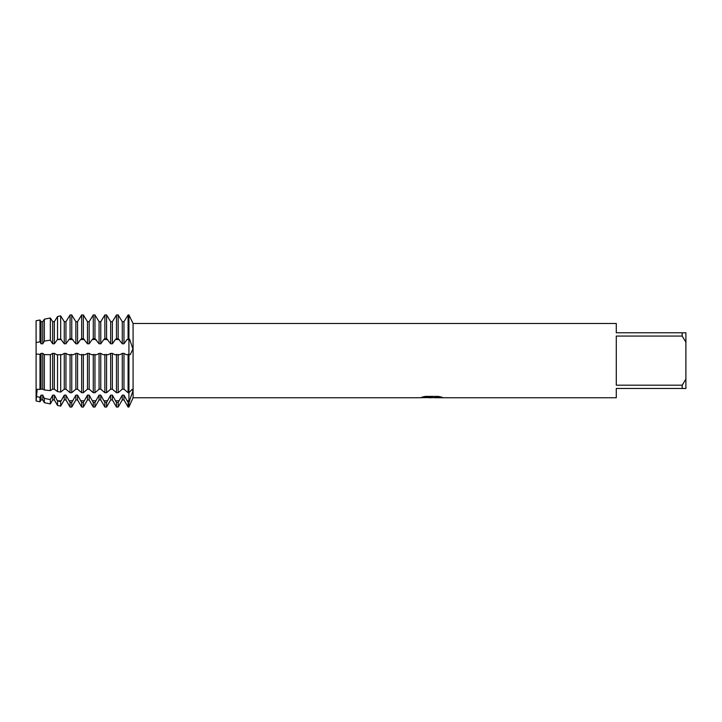 <?xml version="1.0" encoding="UTF-8"?>
<svg xmlns="http://www.w3.org/2000/svg" width="722" height="722" viewBox="0 0 722 722"><rect width="100%" height="100%" fill="white"/><g stroke="black" fill="none" stroke-linecap="round" stroke-linejoin="round"><path stroke-width="1.08" d="M421.919 397.136L432.424 397.19L419.717 397.759L133.083 397.759L128.931 407.046L128.931 392.705L132.153 389.338L132.92 390.963L128.931 402.443L128.083 402.443L123.976 395.124L122.28 395.124L122.28 399.925L118.173 407.046L118.173 402.443L116.477 402.443L112.37 395.124L110.674 395.124L110.674 399.925L106.567 407.046L106.567 402.443L104.88 402.443L100.764 395.124L99.076 395.124L99.076 399.925L94.961 407.046L94.961 402.443L93.273 402.443L89.167 395.124L87.47 395.124L87.47 399.925L83.364 407.046L83.364 402.443L81.667 402.443L77.561 395.124L75.864 395.124L75.864 399.925L71.758 407.046L71.758 402.443L70.061 402.443L65.955 395.124L64.267 395.124L64.267 399.925L60.693 406.116L60.693 401.613L57.543 401.017L54.349 395.124L52.661 395.124L52.661 399.925L50.341 403.941L50.341 399.609L44.349 398.345L42.751 395.124L41.055 395.124L41.055 399.925L39.99 401.775L36.1 400.963L37.174 389.42L36.1 396.432L36.1 342.58L39.99 341.804L41.055 343.789L42.751 343.789L44.349 341.046L50.341 340.188L52.661 343.789L54.349 343.789L57.543 339.385L60.693 339.069L64.267 343.789L65.955 343.789L68.996 339.511L70.061 338.636L71.758 338.636L75.864 343.789L77.561 343.789L80.602 339.511L81.667 338.636L83.364 338.636L87.47 343.789L89.167 343.789L92.199 339.511L93.273 338.636L94.961 338.636L99.076 343.789L100.764 343.789L103.806 339.511L104.88 338.636L106.567 338.636L110.674 343.789L112.37 343.789L115.412 339.511L116.477 338.636L118.173 338.636L122.28 343.789L123.976 343.789L127.018 339.511L128.931 338.636L129.752 339.502L132.92 349.042L130.231 354.71L128.931 354.394L128.931 314.954L132.686 322.707M36.1 342.58L36.1 320.739L39.99 320.008L36.1 320.739L36.1 342.58M431.53 397.714L428.588 397.714M431.088 397.759L429.509 397.759M682.191 385.187L616.281 385.187L616.281 336.064L682.191 336.064L685.9 342.156L685.9 379.104L682.191 385.187L682.191 388.472L616.281 388.472L616.281 397.759L434.626 397.759L441.981 397.217M682.191 336.064L682.191 332.779L616.281 332.779L616.281 323.492L133.083 323.492L133.083 397.759M432.424 397.19L421.738 397.19L425.222 396.405L438.398 396.405L442.225 397.28L431.052 397.714M128.083 402.443L128.083 407.046L128.931 407.046L128.931 354.394L126.386 354.719L123.976 353.383L122.28 353.383L119.87 354.719L114.78 354.719L112.37 353.383L110.674 353.383L108.264 354.719L103.183 354.719L100.764 353.383L99.076 353.383L96.658 354.719L91.577 354.719L89.167 353.383L87.47 353.383L85.061 354.719L79.971 354.719L77.561 353.383L75.864 353.383L73.454 354.719L68.373 354.719L65.955 353.383L64.267 353.383L61.848 354.719L56.767 354.719L54.349 353.383L52.661 353.383L50.341 354.719L44.349 354.583L42.751 353.383L41.055 353.383L39.99 354.349L36.1 354.024L36.1 389.357L42.751 389.185L44.349 389.979L50.341 390.629L52.661 389.185L54.349 389.185L57.543 391.604L60.693 392.064L64.267 389.185L65.955 389.185L70.061 392.705L71.758 392.705L75.864 389.185L77.561 389.185L81.667 392.705L83.364 392.705L87.47 389.185L89.167 389.185L93.273 392.705L94.961 392.705L99.076 389.185L100.764 389.185L104.88 392.705L106.567 392.705L110.674 389.185L112.37 389.185L116.477 392.705L118.173 392.705L122.28 389.185L123.976 389.185L128.083 392.705L128.931 392.705L128.931 314.954L128.083 314.954L128.931 314.954L133.083 323.492M419.888 397.714L431.603 397.515M132.92 349.042L132.902 348.338M128.931 402.443L129.752 400.791A21.137 17.093 180 0 0 128.931 400.773L127.018 400.773M685.9 342.156L685.9 332.779L682.191 332.779M682.191 388.472L685.9 388.472L685.9 379.104M118.173 392.705L118.173 354.394M122.28 389.185L122.28 353.383M112.37 389.185L112.37 353.383M116.477 354.394L116.477 392.705M110.674 389.185L110.674 353.383M106.567 392.705L106.567 354.394M100.764 389.185L100.764 353.383M104.88 354.394L104.88 392.705M99.076 389.185L99.076 353.383M94.961 392.705L94.961 354.394M89.167 389.185L89.167 353.383M93.273 354.394L93.273 392.705M87.47 389.185L87.47 353.383M83.364 392.705L83.364 354.394M77.561 389.185L77.561 353.383M81.667 354.394L81.667 392.705M75.864 389.185L75.864 353.383M71.758 392.705L71.758 354.394M65.955 389.185L65.955 353.383M70.061 354.394L70.061 392.705M64.267 389.185L64.267 353.383M60.693 392.064L60.693 354.52M54.349 389.185L54.349 353.383M57.543 354.61L57.543 391.604M52.661 389.185L52.661 353.383M50.341 390.629L50.341 354.719M42.751 389.185L42.751 353.383M44.349 354.583L44.349 389.979M41.055 389.185L41.055 353.383M39.99 389.609L39.99 354.349M50.341 403.941L44.349 402.686L44.349 398.345M60.693 406.116L57.543 405.457L57.543 401.017M39.99 401.775L39.99 397.362L36.1 396.423L36.1 400.963M71.758 407.046L70.061 407.046L70.061 402.443M83.364 407.046L81.667 407.046L81.667 402.443M94.961 407.046L93.273 407.046L93.273 402.443M106.567 407.046L104.88 407.046L104.88 402.443M118.173 407.046L116.477 407.046L116.477 402.443M123.976 389.185L123.976 353.383M128.083 354.394L128.083 392.705M122.28 395.124L118.173 402.443M110.674 395.124L106.567 402.443M99.076 395.124L94.961 402.443M87.47 395.124L83.364 402.443M75.864 395.124L71.758 402.443M64.267 395.124L60.693 401.613M52.661 395.124L50.341 399.609M41.055 395.124L39.99 397.362M57.543 339.385L57.543 316.516L60.693 315.866L57.543 316.516L54.349 321.66L52.661 321.66L50.341 317.987L44.349 319.169L42.751 321.66L41.055 321.66L39.99 320.008L41.055 321.66L41.055 343.789M70.061 338.636L70.061 314.954L71.758 314.954L70.061 314.954L65.955 321.66L64.267 321.66L61.226 316.777L64.267 321.66L64.267 343.789M81.667 338.636L81.667 314.954L83.364 314.954L81.667 314.954L77.561 321.66L75.864 321.66L72.823 316.777L75.864 321.66L75.864 343.789M93.273 338.636L93.273 314.954L94.961 314.954L93.273 314.954L89.167 321.66L87.47 321.66L84.429 316.777L87.47 321.66L87.47 343.789M104.88 338.636L104.88 314.954L106.567 314.954L104.88 314.954L100.764 321.66L99.076 321.66L96.035 316.777L99.076 321.66L99.076 343.789M123.976 343.789L123.976 321.66L127.018 316.777L123.976 321.66L122.28 321.66L119.238 316.777L122.28 321.66L122.28 343.789M112.37 343.789L112.37 321.66L115.412 316.777L112.37 321.66L110.674 321.66L107.641 316.777L110.674 321.66L110.674 343.789M42.751 343.789L42.751 321.66L44.349 319.169L50.341 317.987L52.661 321.66L52.661 343.789M54.349 343.789L54.349 321.66L57.39 316.777M65.955 343.789L65.955 321.66L68.996 316.777M77.561 343.789L77.561 321.66L80.602 316.777M89.167 343.789L89.167 321.66L92.199 316.777M100.764 343.789L100.764 321.66L103.806 316.777M119.238 316.777L118.173 314.954L116.477 314.954L115.412 316.777M107.641 316.777L106.567 314.954L106.567 338.636M96.035 316.777L94.961 314.954L94.961 338.636M84.429 316.777L83.364 314.954L83.364 338.636M72.823 316.777L71.758 314.954L71.758 338.636M61.226 316.777L60.693 315.866L60.693 339.069M128.083 338.636L128.083 314.954L127.018 316.777M116.477 338.636L116.477 314.954L118.173 314.954L118.173 338.636M122.28 399.925L123.976 399.925L123.976 395.124M110.674 399.925L112.37 399.925L112.37 395.124M99.076 399.925L100.764 399.925L100.764 395.124M87.47 399.925L89.167 399.925L89.167 395.124M75.864 399.925L77.561 399.925L77.561 395.124M64.267 399.925L65.955 399.925L65.955 395.124M39.99 341.804L39.99 320.008M41.055 399.925L42.751 399.925L42.751 395.124M52.661 399.925L54.349 399.925L54.349 395.124M44.349 319.169L44.349 341.046M50.341 340.188L50.341 317.987M127.018 339.511L128.931 339.511A21.137 6.534 180 0 0 129.752 339.502M119.238 400.773L115.412 400.773M107.641 400.773L103.806 400.773M96.035 400.773L92.199 400.773M84.429 400.773L80.602 400.773M72.823 400.773L68.996 400.773M61.226 400.773L57.39 400.773M61.226 339.511L57.39 339.511M72.823 339.511L68.996 339.511M84.429 339.511L80.602 339.511M96.035 339.511L92.199 339.511M107.641 339.511L103.806 339.511M119.238 339.511L115.412 339.511M123.976 399.925L128.083 407.046M112.37 399.925L116.477 407.046M100.764 399.925L104.88 407.046M89.167 399.925L93.273 407.046M77.561 399.925L81.667 407.046M65.955 399.925L70.061 407.046M54.349 399.925L57.543 405.457M42.751 399.925L44.349 402.686"/></g></svg>
